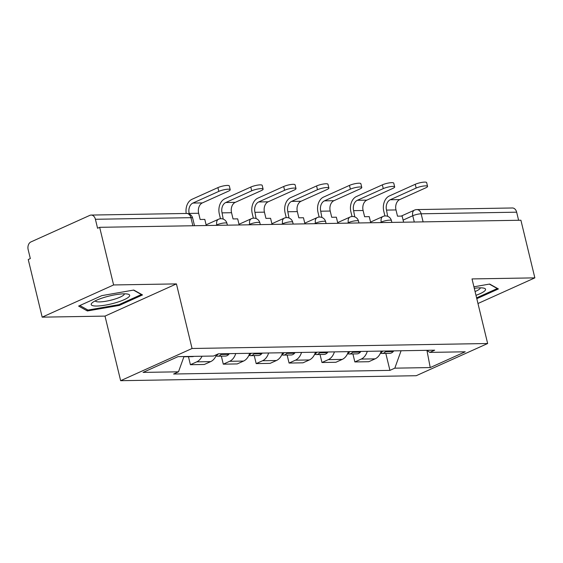 <?xml version="1.0" encoding="UTF-8"?>
<svg xmlns="http://www.w3.org/2000/svg" width="563" height="563" viewBox="0 0 563 563"><rect width="100%" height="100%" fill="white"/><g stroke="black" fill="none" stroke-linecap="round" stroke-linejoin="round"><path stroke-width="0.84" d="M113.606 284.955L42.183 317.159L105.014 316.103L120.637 380.694L416.226 375.711L487.649 343.514L192.06 348.49L176.43 283.9L113.606 284.955L99.658 227.318L520.909 220.232L534.85 277.869L472.019 278.924L487.649 343.514M42.183 317.159L28.241 259.522L30.325 258.579L28.15 249.606A6.087 4.391 -91 0 1 30.916 241.935L89.841 215.369A6.087 4.391 -91 0 1 91.136 215.066L186.649 213.461A6.087 4.391 89 0 1 190.913 217.67L95.407 219.281A6.087 4.391 -91 0 0 91.136 215.066M423.102 221.878L421.145 213.799A6.087 4.391 89 0 0 416.873 209.584L512.386 207.979A6.087 4.391 89 0 1 516.651 212.188L421.145 213.799A6.087 1.253 166.4 0 0 412.763 215.742L403.108 220.098M518.607 220.267L516.651 212.188M477.973 303.513L534.85 277.869M95.407 219.281L97.575 228.261L99.658 227.318M202.033 356.231A14.005 10.106 89 0 1 196.754 361.854L190.407 364.718L204.32 364.479L210.668 361.622A14.005 10.106 -91 0 0 216.495 354.676M188.464 356.71L190.407 364.718M235.742 353.536A14.005 10.106 89 0 1 229.648 361.298L223.293 364.162L237.206 363.93L243.561 361.066A14.005 10.106 -91 0 0 249.655 353.304M221.358 356.154L223.293 364.162M268.628 352.987A14.005 10.106 89 0 1 262.534 360.749L256.186 363.607L270.099 363.374L276.447 360.51A14.005 10.106 -91 0 0 282.549 352.748M254.244 355.598L256.186 363.607M301.522 352.431A14.005 10.106 89 0 1 295.427 360.193L289.072 363.058L302.993 362.818L309.34 359.961A14.005 10.106 -91 0 0 315.435 352.199M287.137 355.042L289.072 363.058M334.408 351.875A14.005 10.106 89 0 1 328.313 359.637L321.966 362.502L335.879 362.269L342.234 359.405A14.005 10.106 -91 0 0 348.328 351.643M320.03 354.493L321.966 362.502M367.301 351.326A14.005 10.106 89 0 1 361.207 359.081L354.852 361.946L368.772 361.713L375.12 358.849A14.005 10.106 -91 0 0 381.214 351.087M352.917 353.937L354.852 361.946M183.995 356.534L178.492 371.812L143.072 372.403L178.056 356.632L213.476 356.034L218.367 353.831L434.685 350.193L429.794 352.396L465.214 351.798L430.231 367.569L394.811 368.167L401.081 350.756M178.492 371.812L173.601 374.015L389.92 370.37L394.811 368.167M120.637 380.694L192.06 348.49M105.014 316.103L176.43 283.9M142.516 294.935L133.776 290.051L101.826 295.624L78.63 306.082L87.371 310.966L119.321 305.399L142.516 294.935M476.805 298.686L498.41 288.946L489.662 284.055L473.926 286.799M385.81 353.381L389.92 370.37M426.845 350.32L429.794 352.396M426.944 350.39L430.231 367.569M119.117 304.569L119.321 305.399M87.026 309.544L87.371 310.966M206.276 225.524L204.798 219.408L200.161 219.486L198.648 213.264A8.22 5.933 89 0 1 202.377 202.905L228.304 191.216A6.855 1.407 166.4 0 0 230.218 189.689A6.855 1.407 166.4 0 0 225.939 189.4A6.855 1.407 166.4 0 0 218.817 191.378L217.909 187.613A6.855 1.407 -13.6 0 1 225.031 185.635A6.855 1.407 -13.6 0 1 229.31 185.924L230.218 189.689M183.939 356.703A7.692 5.546 -91 0 0 184.748 356.766A7.692 5.546 -91 0 0 186.142 356.499M184.748 356.766L192.447 356.639A7.692 5.546 -91 0 0 193.841 356.365M189.309 214.024L189.161 213.419A8.22 5.933 89 0 1 192.891 203.067L218.817 191.378M217.909 187.613L191.983 199.302A12.182 8.79 -91 0 0 186.219 213.468M91.797 303.183A19.789 4.068 166.4 0 0 105.562 305.097A19.789 4.068 166.4 0 0 129.068 296.68A19.789 4.068 166.4 0 0 128.005 294.153A19.789 4.068 166.4 0 0 109.475 295.976A19.789 4.068 166.4 0 0 92.163 302.824A19.789 4.068 166.4 0 0 91.797 303.183M95.246 300.867A14.983 3.082 166.4 0 0 108.434 300.755A14.983 3.082 166.4 0 0 123.902 294.829A14.983 3.082 166.4 0 0 124.374 293.823M133.466 290.1L141.383 294.526L118.906 304.667L87.955 310.065L79.847 305.533M475.988 295.315A19.789 4.068 166.4 0 0 484.954 290.684A19.789 4.068 166.4 0 0 483.891 288.165A19.789 4.068 166.4 0 0 474.285 288.291M475.073 291.55A14.983 3.082 166.4 0 0 479.789 288.833A14.983 3.082 166.4 0 0 480.26 287.834M489.353 284.111L497.277 288.538L476.601 297.855M239.162 224.975L237.685 218.859L233.047 218.937L231.541 212.708A8.22 5.933 89 0 1 235.271 202.349L261.197 190.667A6.855 1.407 166.4 0 0 263.111 189.133A6.855 1.407 166.4 0 0 258.832 188.844A6.855 1.407 166.4 0 0 251.703 190.822L250.795 187.057A6.855 1.407 -13.6 0 1 257.917 185.079A6.855 1.407 -13.6 0 1 262.196 185.368L263.111 189.133M218.261 353.881A23.139 16.693 89 0 1 217.951 354.247L217.712 354.521A7.692 5.546 89 0 1 216.016 355.844M215.995 355.9A7.692 5.546 -91 0 0 217.642 356.217A7.692 5.546 -91 0 0 221.083 354.465L221.322 354.19A23.139 16.693 -91 0 0 221.674 353.775M217.642 356.217L225.334 356.083A7.692 5.546 -91 0 0 228.775 354.338L229.021 354.057A23.139 16.693 -91 0 0 229.366 353.648M223.215 219.098L222.054 212.87A8.22 5.933 89 0 1 225.784 202.511L251.703 190.822M250.795 187.057L224.869 198.746A12.182 8.79 -91 0 0 219.345 214.088L220.471 218.726M272.056 224.419L270.578 218.303L265.94 218.381L264.434 212.152A8.22 5.933 89 0 1 268.164 201.8L294.083 190.111A6.855 1.407 166.4 0 0 295.997 188.577A6.855 1.407 166.4 0 0 291.718 188.288A6.855 1.407 166.4 0 0 284.596 190.273L283.689 186.508A6.855 1.407 -13.6 0 1 290.811 184.523A6.855 1.407 -13.6 0 1 295.089 184.812L295.997 188.577M251.189 353.275A23.139 16.693 89 0 1 250.838 353.691L250.598 353.965A7.692 5.546 89 0 1 248.909 355.288M248.881 355.344A7.692 5.546 -91 0 0 250.528 355.661A7.692 5.546 -91 0 0 253.969 353.909L254.216 353.634A23.139 16.693 -91 0 0 254.56 353.219M250.528 355.661L258.227 355.534A7.692 5.546 -91 0 0 261.668 353.782L261.908 353.501A23.139 16.693 -91 0 0 262.259 353.092M256.102 218.55L254.94 212.314A8.22 5.933 89 0 1 258.67 201.962L284.596 190.273M283.689 186.508L257.763 198.19A12.182 8.79 -91 0 0 252.238 213.532L253.357 218.17M304.942 223.863L303.464 217.747L298.826 217.825L297.32 211.604A8.22 5.933 89 0 1 301.05 201.244L326.976 189.555A6.855 1.407 166.4 0 0 328.891 188.028A6.855 1.407 166.4 0 0 324.612 187.739A6.855 1.407 166.4 0 0 317.49 189.717L316.575 185.952A6.855 1.407 -13.6 0 1 323.697 183.974A6.855 1.407 -13.6 0 1 327.976 184.263L328.891 188.028M284.076 352.727A23.139 16.693 89 0 1 283.731 353.135L283.492 353.416A7.692 5.546 89 0 1 281.803 354.739M281.774 354.789A7.692 5.546 -91 0 0 283.421 355.105A7.692 5.546 -91 0 0 286.863 353.36L287.102 353.078A23.139 16.693 -91 0 0 287.454 352.67M283.421 355.105L291.113 354.979A7.692 5.546 -91 0 0 294.555 353.226L294.801 352.952A23.139 16.693 -91 0 0 295.146 352.537M288.995 217.994L287.834 211.758A8.22 5.933 89 0 1 291.564 201.406L317.49 189.717M316.575 185.952L290.656 197.641A12.182 8.79 -91 0 0 285.124 212.983L286.25 217.621M337.835 223.314L336.357 217.198L331.72 217.276L330.214 211.048A8.22 5.933 89 0 1 333.943 200.688L359.863 189.006A6.855 1.407 166.4 0 0 361.777 187.472A6.855 1.407 166.4 0 0 357.498 187.183A6.855 1.407 166.4 0 0 350.376 189.161L349.468 185.396A6.855 1.407 -13.6 0 1 356.59 183.418A6.855 1.407 -13.6 0 1 360.869 183.707L361.777 187.472M316.969 352.171A23.139 16.693 89 0 1 316.617 352.586L316.378 352.86A7.692 5.546 89 0 1 314.689 354.183M314.668 354.24A7.692 5.546 -91 0 0 316.307 354.556A7.692 5.546 -91 0 0 319.756 352.804L319.995 352.529A23.139 16.693 -91 0 0 320.34 352.114M316.307 354.556L324.006 354.423A7.692 5.546 -91 0 0 327.448 352.677L327.687 352.396A23.139 16.693 -91 0 0 328.039 351.988M321.881 217.438L320.72 211.209A8.22 5.933 89 0 1 324.457 200.85L350.376 189.161M349.468 185.396L323.542 197.085A12.182 8.79 -91 0 0 318.018 212.427L319.137 217.065M370.728 222.758L369.244 216.642L364.606 216.72L363.1 210.492A8.22 5.933 89 0 1 366.83 200.139L392.756 188.45A6.855 1.407 166.4 0 0 394.67 186.916A6.855 1.407 166.4 0 0 390.391 186.627A6.855 1.407 166.4 0 0 383.269 188.612L382.354 184.847A6.855 1.407 -13.6 0 1 389.476 182.862A6.855 1.407 -13.6 0 1 393.762 183.151L394.67 186.916M349.855 351.615A23.139 16.693 89 0 1 349.51 352.03L349.271 352.304A7.692 5.546 89 0 1 347.582 353.627M347.554 353.684A7.692 5.546 -91 0 0 349.201 354A7.692 5.546 -91 0 0 352.642 352.248L352.881 351.974A23.139 16.693 -91 0 0 353.233 351.558M349.201 354L356.893 353.874A7.692 5.546 -91 0 0 360.341 352.121L360.58 351.84A23.139 16.693 -91 0 0 360.925 351.432M354.774 216.889L353.613 210.653A8.22 5.933 89 0 1 357.343 200.294L383.269 188.612M382.354 184.847L356.435 196.529A12.182 8.79 -91 0 0 350.904 211.871L352.03 216.509M403.615 222.202L402.137 216.086L397.499 216.164L395.993 209.936A8.22 5.933 89 0 1 399.723 199.584L425.642 187.894A6.855 1.407 166.4 0 0 427.563 186.367A6.855 1.407 166.4 0 0 423.277 186.071A6.855 1.407 166.4 0 0 416.156 188.056L415.248 184.291A6.855 1.407 -13.6 0 1 422.37 182.306A6.855 1.407 -13.6 0 1 426.648 182.602L427.563 186.367M382.749 351.066A23.139 16.693 89 0 1 382.404 351.474L382.157 351.755A7.692 5.546 89 0 1 380.468 353.078M380.447 353.128A7.692 5.546 -91 0 0 382.087 353.444A7.692 5.546 -91 0 0 385.535 351.699L385.775 351.418A23.139 16.693 -91 0 0 386.119 351.009M382.087 353.444L389.786 353.318A7.692 5.546 -91 0 0 393.227 351.565L393.467 351.291A23.139 16.693 -91 0 0 393.819 350.876M387.668 216.333L386.507 210.098A8.22 5.933 89 0 1 390.236 199.745L416.156 188.056M415.248 184.291L389.322 195.98A12.182 8.79 -91 0 0 383.797 211.322L384.916 215.96M391.848 222.399L391.412 220.59A6.087 1.253 166.4 0 0 389.652 220.14A6.087 1.253 166.4 0 0 381.271 222.089L380.152 222.596M381.39 222.575L381.271 222.089A6.087 4.025 -114.3 0 1 382.988 216.466L370.56 222.068M358.955 222.955L358.518 221.139A6.087 1.253 166.4 0 0 356.766 220.696A6.087 1.253 166.4 0 0 348.384 222.645L347.258 223.152M348.504 223.131L348.384 222.645A6.087 4.025 -114.3 0 1 350.095 217.022L337.666 222.624M326.068 223.511L325.632 221.695A6.087 1.253 166.4 0 0 323.873 221.252A6.087 1.253 166.4 0 0 315.491 223.201L314.372 223.708M315.611 223.687L315.491 223.201A6.087 4.025 -114.3 0 1 317.208 217.578L304.78 223.18M293.175 224.06L292.739 222.251A6.087 1.253 166.4 0 0 290.987 221.801A6.087 1.253 166.4 0 0 282.605 223.75L281.479 224.257M282.725 224.236L282.605 223.75A6.087 4.025 -114.3 0 1 284.315 218.127L271.887 223.736M260.289 224.616L259.853 222.8A6.087 1.253 166.4 0 0 258.093 222.357A6.087 1.253 166.4 0 0 249.712 224.306L248.593 224.813M249.831 224.792L249.712 224.306A6.087 4.025 -114.3 0 1 251.429 218.683L239.001 224.285M227.396 225.172L226.959 223.356A6.087 1.253 166.4 0 0 225.207 222.913A6.087 1.253 166.4 0 0 216.825 224.862L215.699 225.369M216.938 225.348L216.825 224.862A6.087 4.025 -114.3 0 1 218.535 219.239L206.107 224.841M414.284 222.026L412.763 215.742A6.087 4.025 65.7 0 1 414.474 210.119L401.208 216.101M342.234 359.405L328.313 359.637M309.34 359.961L295.427 360.193M276.447 360.51L262.534 360.749M243.561 361.066L229.648 361.298M210.668 361.622L196.754 361.854M375.12 358.849L361.207 359.081M194.509 225.721L192.666 218.12A6.087 1.253 166.4 0 0 190.913 217.67L192.87 225.749M189.161 213.419L198.648 213.264M192.891 203.067L202.377 202.905M217.951 354.247L217.438 354.254M217.712 354.521L216.804 354.535M228.775 354.338L221.083 354.465M222.054 212.87L231.541 212.708M229.021 354.057L221.322 354.19M225.784 202.511L235.271 202.349M250.838 353.691L249.529 353.712M250.598 353.965L249.43 353.986M261.668 353.782L253.969 353.909M254.94 212.314L264.434 212.152M261.908 353.501L254.216 353.634M258.67 201.962L268.164 201.8M283.731 353.135L282.415 353.156M283.492 353.416L282.323 353.437M294.555 353.226L286.863 353.36M287.834 211.758L297.32 211.604M294.801 352.952L287.102 353.078M291.564 201.406L301.05 201.244M316.617 352.586L315.308 352.607M316.378 352.86L315.21 352.881M327.448 352.677L319.756 352.804M320.72 211.209L330.214 211.048M327.687 352.396L319.995 352.529M324.457 200.85L333.943 200.688M349.51 352.03L348.194 352.051M349.271 352.304L348.103 352.325M360.341 352.121L352.642 352.248M353.613 210.653L363.1 210.492M360.58 351.84L352.881 351.974M357.343 200.294L366.83 200.139M382.404 351.474L381.088 351.495M382.157 351.755L380.989 351.769M393.227 351.565L385.535 351.699M386.507 210.098L395.993 209.936M393.467 351.291L385.775 351.418M390.236 199.745L399.723 199.584M226.959 223.356A6.087 6.087 0 0 0 218.535 219.239M259.853 222.8A6.087 6.087 0 0 0 251.429 218.683M292.739 222.251A6.087 6.087 0 0 0 284.315 218.127M325.632 221.695A6.087 6.087 0 0 0 317.208 217.578M358.518 221.139A6.087 6.087 0 0 0 350.095 217.022M391.412 220.59A6.087 6.087 0 0 0 382.988 216.466M416.873 209.584A6.087 6.087 0 0 0 414.474 210.119M192.666 218.12A6.087 6.087 0 0 0 186.649 213.461"/></g></svg>
